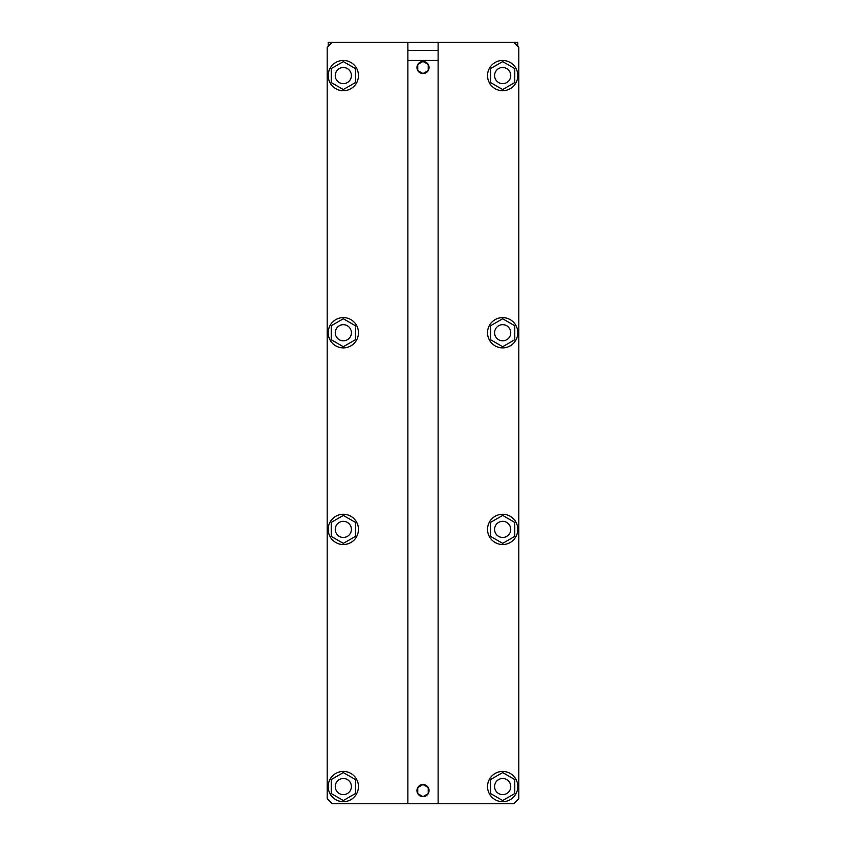 <?xml version="1.0" encoding="UTF-8"?>
<svg xmlns="http://www.w3.org/2000/svg" width="846" height="846" viewBox="0 0 846 846"><rect width="100%" height="100%" fill="white"/><g stroke="black" fill="none" stroke-linecap="round" stroke-linejoin="round"><path stroke-width="1.27" d="M517.794 42.3L517.794 46.329L517.794 42.3L513.765 42.3L517.794 42.3M407.878 42.3L328.206 42.3L328.206 46.329L328.206 42.3L332.235 42.3L327.19 47.344L327.19 798.656L332.235 803.7L438.122 803.7L407.878 803.7L407.878 42.3L438.122 42.3L438.122 50.369L407.878 50.369L407.878 42.3L438.122 42.3L438.122 803.7L513.765 803.7L518.81 798.656L518.81 47.344L513.765 42.3L438.122 42.3M351.397 332.742A8.069 8.069 0 0 1 339.299 339.732A8.069 8.069 0 0 1 339.299 325.752A8.069 8.069 0 0 1 351.397 332.742A8.069 8.069 0 0 1 339.299 339.732A8.069 8.069 0 0 1 339.299 325.752A8.069 8.069 0 0 1 351.397 332.742M510.741 332.742A8.069 8.069 0 0 1 498.632 339.732A8.069 8.069 0 0 1 498.632 325.752A8.069 8.069 0 0 1 510.741 332.742A8.069 8.069 0 0 1 498.632 339.732A8.069 8.069 0 0 1 498.632 325.752A8.069 8.069 0 0 1 510.741 332.742M351.397 529.395A8.069 8.069 0 0 1 339.299 536.385A8.069 8.069 0 0 1 339.299 522.405A8.069 8.069 0 0 1 351.397 529.395A8.069 8.069 0 0 1 339.299 536.385A8.069 8.069 0 0 1 339.299 522.405A8.069 8.069 0 0 1 351.397 529.395M351.397 786.558A8.069 8.069 0 0 0 339.299 779.568A8.069 8.069 0 0 0 339.299 793.548A8.069 8.069 0 0 0 351.397 786.558A8.069 8.069 0 0 0 339.299 779.568A8.069 8.069 0 0 0 339.299 793.548A8.069 8.069 0 0 0 351.397 786.558M510.741 786.558A8.069 8.069 0 0 0 498.632 779.568A8.069 8.069 0 0 0 498.632 793.548A8.069 8.069 0 0 0 510.741 786.558A8.069 8.069 0 0 0 498.632 779.568A8.069 8.069 0 0 0 498.632 793.548A8.069 8.069 0 0 0 510.741 786.558M351.397 75.58A8.069 8.069 0 0 0 339.299 68.589A8.069 8.069 0 0 0 339.299 82.57A8.069 8.069 0 0 0 351.397 75.58A8.069 8.069 0 0 0 339.299 68.589A8.069 8.069 0 0 0 339.299 82.57A8.069 8.069 0 0 0 351.397 75.58M423 784.538L417.755 787.563L417.755 793.622L423 796.646L428.245 793.622L428.245 787.563L423 784.538A6.049 6.049 0 0 0 417.755 793.611A6.049 6.049 0 0 0 428.235 793.622A6.049 6.049 0 0 0 423.011 784.538L417.755 787.563L417.755 793.622L423 796.646L428.245 793.622L428.245 787.563L423 784.538A6.049 6.049 0 0 0 417.755 793.611A6.049 6.049 0 0 0 428.235 793.622A6.049 6.049 0 0 0 423.011 784.538M423 61.451L417.755 64.486L417.755 70.535L423 73.57L428.245 70.535L428.245 64.486L423 61.451A6.049 6.049 0 0 0 417.765 64.476A6.049 6.049 0 0 1 422.989 61.462L417.755 64.486A6.049 6.049 0 0 0 422.989 73.56A6.049 6.049 0 0 0 428.245 64.497L423 61.451A6.049 6.049 0 0 1 428.235 64.476A6.049 6.049 0 0 0 423.011 61.462M510.741 75.58A8.069 8.069 0 0 0 498.632 68.589A8.069 8.069 0 0 0 498.632 82.57A8.069 8.069 0 0 0 510.741 75.58A8.069 8.069 0 0 0 498.632 68.589A8.069 8.069 0 0 0 498.632 82.57A8.069 8.069 0 0 0 510.741 75.58M510.741 529.395A8.069 8.069 0 0 1 498.632 536.385A8.069 8.069 0 0 1 498.632 522.405A8.069 8.069 0 0 1 510.741 529.395A8.069 8.069 0 0 1 498.632 536.385A8.069 8.069 0 0 1 498.632 522.405A8.069 8.069 0 0 1 510.741 529.395M438.122 803.7L438.122 50.369L407.878 50.369L407.878 803.7M417.755 64.486L417.755 70.535L423 73.57L428.245 70.535L428.245 64.486A6.049 6.049 0 0 1 423.011 73.56A6.049 6.049 0 0 1 417.755 64.497M343.328 89.549L331.23 82.57L331.23 68.589L343.328 61.61L355.436 68.589L355.436 82.57L343.328 89.549M358.461 75.58A15.122 15.122 0 0 1 335.767 88.682A15.122 15.122 0 0 1 335.767 62.477A15.122 15.122 0 0 1 358.461 75.58M517.794 75.58A15.122 15.122 0 0 1 495.111 88.682A15.122 15.122 0 0 1 495.111 62.477A15.122 15.122 0 0 1 517.794 75.58M502.672 89.549L490.564 82.57L490.564 68.589L502.672 61.61L514.77 68.589L514.77 82.57L502.672 89.549M358.461 332.742A15.122 15.122 0 0 1 335.767 345.845A15.122 15.122 0 0 1 335.767 319.64A15.122 15.122 0 0 1 358.461 332.742M343.328 346.712L331.23 339.732L331.23 325.752L343.328 318.762L355.436 325.752L355.436 339.732L343.328 346.712M502.672 346.712L490.564 339.732L490.564 325.752L502.672 318.762L514.77 325.752L514.77 339.732L502.672 346.712M517.794 332.742A15.122 15.122 0 0 1 495.111 345.845A15.122 15.122 0 0 1 495.111 319.64A15.122 15.122 0 0 1 517.794 332.742M358.461 529.395A15.122 15.122 0 0 1 335.767 542.498A15.122 15.122 0 0 1 335.767 516.293A15.122 15.122 0 0 1 358.461 529.395M343.328 543.365L331.23 536.385L331.23 522.405L343.328 515.426L355.436 522.405L355.436 536.385L343.328 543.365M502.672 543.365L490.564 536.385L490.564 522.405L502.672 515.426L514.77 522.405L514.77 536.385L502.672 543.365M517.794 529.395A15.122 15.122 0 0 1 495.111 542.498A15.122 15.122 0 0 1 495.111 516.293A15.122 15.122 0 0 1 517.794 529.395M502.672 800.528L490.564 793.548L490.564 779.568L502.672 772.578L514.77 779.568L514.77 793.548L502.672 800.528M517.794 786.558A15.122 15.122 0 0 1 495.111 799.66A15.122 15.122 0 0 1 495.111 773.456A15.122 15.122 0 0 1 517.794 786.558M358.461 786.558A15.122 15.122 0 0 1 335.767 799.66A15.122 15.122 0 0 1 335.767 773.456A15.122 15.122 0 0 1 358.461 786.558M343.328 800.528L331.23 793.548L331.23 779.568L343.328 772.578L355.436 779.568L355.436 793.548L343.328 800.528M438.122 60.457L407.878 60.457L438.122 60.457"/></g></svg>
